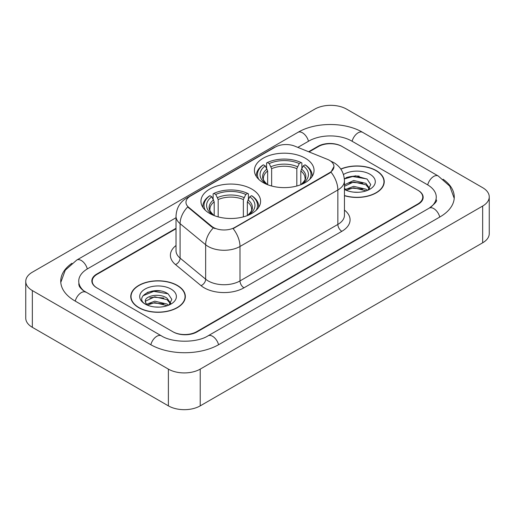 <?xml version="1.0" encoding="UTF-8"?>
<svg xmlns="http://www.w3.org/2000/svg" width="515" height="515" viewBox="0 0 515 515"><rect width="100%" height="100%" fill="white"/><g stroke="black" fill="none" stroke-linecap="round" stroke-linejoin="round"><path stroke-width="0.77" d="M251.854 189.102A29.819 17.214 0 0 0 219.358 185.368A29.819 17.214 0 0 0 200.953 201.275A29.819 17.214 0 0 0 209.682 213.448A29.819 17.214 0 0 0 242.179 217.182A29.819 17.214 0 0 0 260.584 201.275A29.819 17.214 0 0 0 251.854 189.102M305.318 158.234A29.819 17.214 0 0 0 272.821 154.5A29.819 17.214 0 0 0 254.416 170.407A29.819 17.214 0 0 0 263.146 182.58A29.819 17.214 0 0 0 295.642 186.314A29.819 17.214 0 0 0 314.047 170.407A29.819 17.214 0 0 0 305.318 158.234M329.503 160.345A15.193 8.768 0 0 0 327.476 159.367L294.715 146.125A15.193 8.768 0 0 0 275.268 147.103L190.408 196.099A15.193 8.768 0 0 0 185.96 202.298A15.193 8.768 0 0 0 188.702 207.326L211.639 226.24A15.193 8.768 0 0 0 234.827 227.411L329.503 172.75A15.193 8.768 0 0 0 333.952 166.551A15.193 8.768 0 0 0 329.503 160.345M176.021 228.75L97.181 274.263A16.879 9.746 0 0 0 92.243 281.158A16.879 9.746 0 0 0 97.181 288.046L172.77 331.686A16.879 9.746 0 0 0 196.633 331.686L417.82 203.985A16.879 9.746 0 0 0 422.757 197.097A16.879 9.746 0 0 0 417.82 190.209L342.23 146.569A16.879 9.746 0 0 0 318.367 146.569L309.077 151.931M430.649 207.255A30.379 17.542 0 0 0 436.263 197.097A30.379 17.542 0 0 0 427.366 184.692L351.777 141.059A30.379 17.542 0 0 0 308.82 141.059L297.85 147.387M176.021 217.723L87.634 268.753A30.379 17.542 0 0 0 78.737 281.158A30.379 17.542 0 0 0 84.351 291.31M168.392 369.12A22.506 12.991 0 0 0 200.213 369.12L482.658 206.052A22.506 12.991 0 0 0 489.25 196.865A22.506 12.991 0 0 0 482.658 187.679L346.608 109.129A22.506 12.991 0 0 0 314.787 109.129L32.342 272.197A22.506 12.991 0 0 0 25.75 281.383A22.506 12.991 0 0 0 32.342 290.569L168.392 369.12L168.392 405.872A22.506 12.991 0 0 0 200.213 405.872L482.658 242.803A22.506 12.991 0 0 0 489.25 233.617L489.25 196.865M25.75 281.383L25.75 318.135A22.506 12.991 0 0 0 32.342 327.321L168.392 405.872M71.926 263.294A48.384 27.932 0 0 0 60.738 281.158A48.384 27.932 0 0 0 74.907 300.908L150.489 344.548A48.384 27.932 0 0 0 218.914 344.548L440.093 216.847A48.384 27.932 0 0 0 454.262 197.097A48.384 27.932 0 0 0 443.074 179.233M344.451 195.706A27.289 15.753 0 0 0 384.235 181.705A27.289 15.753 0 0 0 376.246 170.568A27.289 15.753 0 0 0 340.776 169.023M177.34 285.407A27.289 15.753 0 0 0 147.605 281.988A27.289 15.753 0 0 0 130.765 296.543A27.289 15.753 0 0 0 138.754 307.68A27.289 15.753 0 0 0 168.489 311.099A27.289 15.753 0 0 0 185.336 296.543A27.289 15.753 0 0 0 177.34 285.407M131.042 297.96A27.289 15.753 0 0 0 130.952 298.385M333.952 166.551L330.978 172.132L329.503 173.201L233.115 228.634A19.692 11.369 60 0 1 239.996 246.473A22.506 12.991 180 0 1 208.169 246.473A22.506 12.991 180 0 1 205.652 244.741L180.096 223.665A22.506 12.991 180 0 1 176.021 216.216L176.021 250.663A22.506 12.991 0 0 0 180.096 258.118L205.652 279.194A22.506 12.991 0 0 0 208.169 280.926A22.506 12.991 0 0 0 239.996 280.926L337.859 224.424A22.506 12.991 0 0 0 344.451 215.238L344.451 180.791A22.506 12.991 180 0 1 337.859 189.977A19.692 11.369 -120 0 0 330.978 172.132M215.051 228.634L211.639 226.909L187.685 206.959A19.692 13.171 129.5 0 0 180.096 223.665L180.096 258.118A5.626 3.766 -50.5 0 1 175.486 264.575A28.132 16.242 180 0 1 176.021 245.513M176.021 228.287L96.788 274.038A16.879 9.746 0 0 0 91.844 280.926A16.879 9.746 0 0 0 96.788 287.814L173.162 331.911A16.879 9.746 0 0 0 197.033 331.911L418.212 204.217A16.879 9.746 0 0 0 423.156 197.329A16.879 9.746 0 0 0 418.212 190.434L341.838 146.337A16.879 9.746 0 0 0 317.967 146.337L308.614 151.738M185.149 298.385A27.289 15.753 0 0 0 185.052 297.96M384.048 183.546A27.289 15.753 0 0 0 383.958 183.128M160.3 290.969A22.506 12.991 0 0 0 147.129 292.533M359.206 176.13A22.506 12.991 0 0 0 346.029 177.701M344.451 195.526A27.005 15.592 0 0 0 383.958 181.705A27.005 15.592 0 0 0 376.047 170.684A27.005 15.592 0 0 0 340.885 169.178M353.882 192.147L358.163 192.275M345.468 189.456L353.663 186.333L365.946 189.205L367.433 190.402M346.222 190.241L353.663 187.788L366.21 190.853M344.451 187.64A12.721 7.345 0 0 0 346.338 190.344M344.451 185.213L344.67 184.718L353.663 180.501L365.946 183.372L369.596 188.419M344.451 186.668L344.67 186.179L353.663 181.956L365.946 184.827L369.313 188.799M344.451 189.456A18.34 10.59 0 0 0 369.925 189.198A18.34 10.59 0 0 0 369.925 174.218A18.34 10.59 0 0 0 343.473 174.521M367.865 190.222L370.742 184.576L367.105 179.098L355.517 175.821L344.335 178.634M345.597 190.029L344.451 188.677M344.368 178.969L352.659 176.516L366.854 178.93M348.616 183.089L352.659 182.355L362.798 183.224M348.616 188.921L352.659 188.187L362.798 189.057M138.953 307.571A27.005 15.592 0 0 0 168.379 310.951A27.005 15.592 0 0 0 185.052 296.543A27.005 15.592 0 0 0 177.141 285.522A27.005 15.592 0 0 0 147.715 282.143A27.005 15.592 0 0 0 131.042 296.543A27.005 15.592 0 0 0 138.953 307.571M154.976 306.985L159.264 307.114M146.563 304.294L154.758 301.172L167.04 304.043L168.527 305.234M147.322 305.08L154.758 302.627L167.311 305.685M146.698 304.861L145.378 301.784A12.721 7.345 0 0 0 147.432 305.183M170.697 303.258L167.04 298.211C159.405 292.514 143.698 296.028 145.378 301.784L145.333 301.224M145.41 301.957L145.764 301.011L154.758 296.795L167.04 299.666L170.407 303.631M168.965 305.054L171.836 299.415L168.199 293.936C155.33 284.686 132.458 296.878 145.668 304.352L145.732 304.391M171.019 289.057A18.34 10.59 0 0 0 145.076 289.057A18.34 10.59 0 0 0 145.076 304.03A18.34 10.59 0 0 0 171.019 304.03A18.34 10.59 0 0 0 171.019 289.057M142.983 295.777L153.753 291.355L167.954 293.769M149.711 297.921L153.753 297.187L163.892 298.056M149.711 303.753L153.753 303.026L163.892 303.895M267.658 184.718L267.658 170.98L265.251 165.882A24.192 13.969 0 0 0 265.251 183.205L264.8 183.462M266.59 168.186L266.59 162.978L267.388 162.521A26.78 15.463 0 0 1 301.075 162.521L299.234 163.583A24.192 13.969 0 0 0 269.229 163.583L271.637 168.682L271.637 186.012M296.827 186.012L296.827 168.682L299.234 163.583M258.813 179.407A26.78 15.463 0 0 1 263.41 164.819L262.611 165.276A27.907 16.113 0 0 0 256.328 175.461A27.907 16.113 0 0 0 256.393 176.574M301.075 162.521L301.874 162.978L301.874 168.186M263.41 164.819L265.251 165.882M269.229 163.583L267.388 162.521M265.251 183.205L267.465 184.64M312.071 176.574A27.907 16.113 0 0 0 312.135 175.461A27.907 16.113 0 0 0 305.852 165.276L305.054 164.819A26.78 15.463 0 0 1 309.65 179.407M303.663 183.462L303.213 183.205A24.192 13.969 0 0 0 303.213 165.882L305.054 164.819M301.005 184.64L303.213 183.205M303.213 165.882L300.805 170.98L300.805 184.718M214.195 215.585L214.195 201.848L211.787 196.749A24.192 13.969 0 0 0 211.787 214.073L211.337 214.33M213.126 199.054L213.126 193.846L213.925 193.389A26.78 15.463 0 0 1 247.612 193.389L245.771 194.451A24.192 13.969 0 0 0 215.766 194.451L218.173 199.55L218.173 216.879M243.363 216.879L243.363 199.55L245.771 194.451M205.35 210.275A26.78 15.463 0 0 1 209.946 195.687L209.148 196.144A27.907 16.113 0 0 0 202.865 206.328A27.907 16.113 0 0 0 202.929 207.442M247.612 193.389L248.41 193.846L248.41 199.054M209.946 195.687L211.787 196.749M215.766 194.451L213.925 193.389M211.787 214.073L213.995 215.508M258.607 207.442A27.907 16.113 0 0 0 258.672 206.328A27.907 16.113 0 0 0 252.389 196.144L251.59 195.687A26.78 15.463 0 0 1 256.187 210.275M250.2 214.33L249.749 214.073A24.192 13.969 0 0 0 249.749 196.749L251.59 195.687M247.535 215.508L249.749 214.073M249.749 196.749L247.342 201.848L247.342 215.585M188.702 207.326L188.702 207.996M211.639 226.24L211.639 226.909M234.827 227.411L234.827 227.862M329.503 172.75L329.503 173.201M218.572 344.741A9 5.195 -120 0 0 208.047 335.832C196.981 342.99 172.422 342.99 161.356 335.832L83.115 290.434C80.849 288.555 79.51 286.977 79.11 285.703L78.737 283.913M150.831 344.741A9 5.195 -60 0 1 161.356 335.832M75.248 301.101A9 5.195 -60 0 1 85.773 292.192M60.783 282.426L65.263 270.182L76.774 260.043A9 5.195 60 0 1 87.299 268.952M76.774 260.043L297.953 132.342A9 5.195 60 0 1 308.479 141.252M297.953 132.342C315.508 121.901 345.089 121.901 362.644 132.342A9 5.195 120 0 0 352.118 141.252M362.644 132.342L438.226 175.982A9 5.195 120 0 0 427.701 184.891M439.752 217.04A9 5.195 -120 0 0 429.227 208.131L208.047 335.832M200.213 405.872L200.213 369.12M32.342 327.321L32.342 290.569M482.658 242.803L482.658 206.052M243.975 287.814A5.626 3.251 60 0 1 239.996 280.926L239.996 246.473L337.859 189.977L337.859 224.424A5.626 3.251 60 0 0 341.838 231.319L243.975 287.814A28.132 16.242 180 0 1 204.191 287.814A28.132 16.242 180 0 1 201.043 285.645L175.486 264.575M344.451 180.791C344.065 172.699 340.512 166.628 333.778 162.586L330.939 161.201A19.692 9.219 112 0 0 330.675 161.105M188.735 197.245A19.692 11.369 -120 0 0 186.694 198.011C179.96 202.054 176.407 208.124 176.021 216.216M186.694 198.011L273.613 147.831A19.692 11.369 60 0 1 275.1 147.2M213.319 227.952A19.692 13.171 129.5 0 0 205.652 244.741L205.652 279.194A5.626 3.766 -50.5 0 1 201.043 285.645M344.451 210.088A28.132 16.242 180 0 1 341.838 231.319M267.658 170.98A20.812 12.019 0 0 0 263.416 178.248C262.85 179.31 264.098 181.332 267.176 184.306M296.827 168.682A20.812 12.019 0 0 0 271.637 168.682M267.073 169.017A21.636 12.495 0 0 0 267.073 184.235M297.413 166.718A21.636 12.495 0 0 0 271.051 166.718M301.391 184.235A21.636 12.495 0 0 0 301.391 169.017M301.294 184.306C304.365 181.338 305.614 179.317 305.047 178.248A20.812 12.019 0 0 0 300.805 170.98M214.195 201.848A20.812 12.019 0 0 0 209.953 209.116C209.38 210.178 210.635 212.199 213.706 215.173M243.363 199.55A20.812 12.019 0 0 0 218.173 199.55M213.609 199.884A21.636 12.495 0 0 0 213.609 215.103M243.949 197.586A21.636 12.495 0 0 0 217.588 197.586M247.927 215.103A21.636 12.495 0 0 0 247.927 199.884M247.824 215.173C250.895 212.206 252.15 210.184 251.584 209.116A20.812 12.019 0 0 0 247.342 201.848M454.217 198.365L449.737 186.121L438.226 175.982M436.263 199.852C437.518 200.766 435.169 203.522 429.227 208.131M273.613 147.831L277.218 146.151M383.958 183.964L383.958 181.705M185.052 298.803L185.052 296.543M131.042 298.803L131.042 296.543M256.328 176.471L256.328 175.461M312.135 176.471L312.135 175.461M202.865 207.339L202.865 206.328M258.672 207.339L258.672 206.328"/></g></svg>
